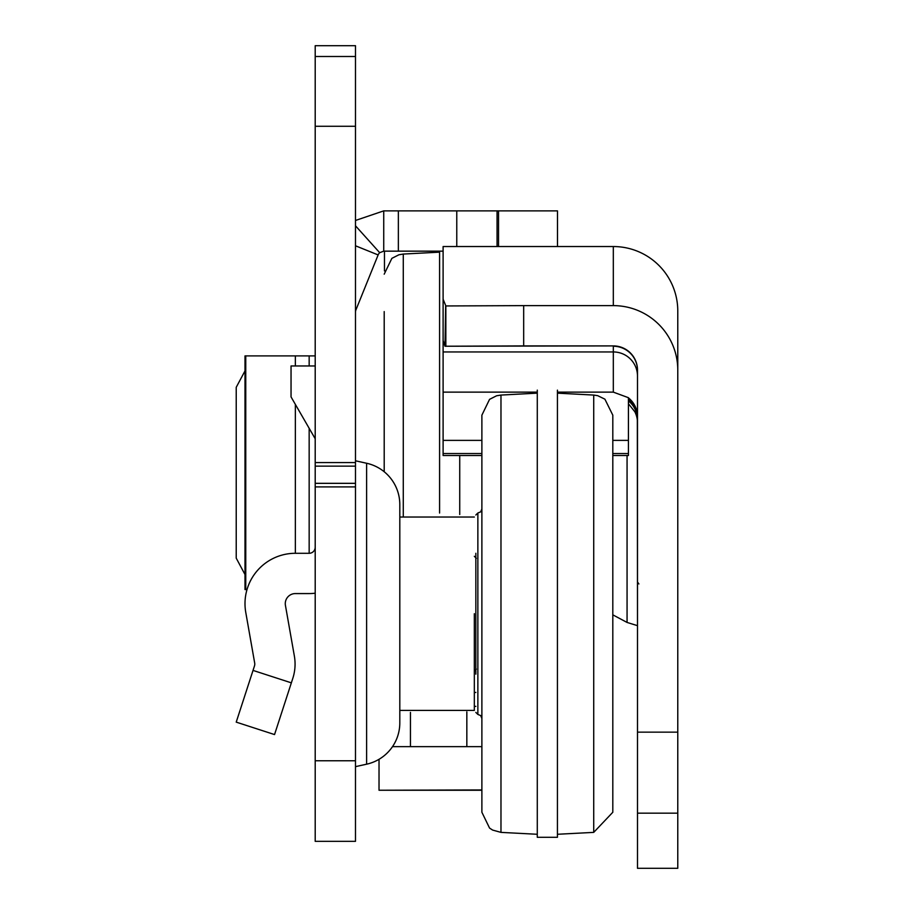 <?xml version="1.0" encoding="UTF-8"?>
<svg xmlns="http://www.w3.org/2000/svg" width="914" height="914" viewBox="0 0 914 914"><rect width="100%" height="100%" fill="white"/><g stroke="black" fill="none" stroke-linecap="round" stroke-linejoin="round"><path stroke-width="1.37" d="M355.489 766.8L355.489 460.633M355.649 766.606L366.605 764.195A42.295 42.295 0 0 0 399.806 722.883L399.806 504.551A42.295 42.295 0 0 0 366.605 463.249L355.649 460.827M315.204 841.337L315.204 45.7L355.489 45.7L355.489 841.337L315.204 841.337L355.489 841.337M481.884 746.658L392.494 746.658M443.107 251.156L383.731 251.156L379.698 252.698A6.044 6.044 0 0 0 378.133 254.937L355.934 309.88A6.044 6.044 0 0 0 355.489 312.142M557.483 246.54L557.483 210.871L498.53 210.871L498.53 246.54M383.731 251.156L383.731 210.871L498.53 210.871M474.332 706.373L475.84 706.373M497.056 210.871L497.056 246.54M379.698 252.698L355.489 225.792M383.731 210.871L355.489 220.468M481.884 789.947L379.024 790.244L379.024 759.306M384.463 251.156L384.463 270.921M315.204 593.186A46.328 46.328 0 0 1 309.161 593.574L295.348 593.574A10.077 10.077 0 0 0 285.431 605.399L294.365 656.035A46.328 46.328 0 0 1 292.8 678.394L291.349 682.849L253.029 670.408L254.48 665.94A6.044 6.044 0 0 0 254.686 663.027L245.763 612.391A50.361 50.361 0 0 1 295.348 553.29L309.161 553.29L309.161 428.3M315.204 547.246A6.044 6.044 0 0 1 309.161 553.29M253.029 670.408L236.223 722.129L274.543 734.57L291.349 682.849M315.204 438.766L291.04 396.904L291.04 365.966L315.204 365.966M247.008 589.553L244.998 589.553L245.763 589.553L245.763 355.9L244.998 355.9L295.348 355.9L295.348 365.966M309.161 365.966L309.161 355.9L315.204 355.9M309.161 355.9L295.348 355.9M244.998 370.913L236.223 387.296L236.223 558.146L244.998 574.529M481.884 686.734L481.884 701.838M475.84 674.144L475.84 553.29M593.723 832.38L593.723 395.065L597.653 395.659L604.897 399.167L612.814 415.173L612.814 812.26L593.723 832.38L557.426 834.276M500.975 832.38L500.975 395.065L496.61 395.773L489.561 399.349L481.884 415.173L481.884 812.26L489.561 828.084L492.635 830.083L500.975 832.38L537.283 834.276M537.283 390.141L537.283 837.304L557.426 837.304L557.426 390.141M474.332 613.717L474.332 710.406L474.332 613.717M399.806 613.717L399.806 710.406L474.332 710.406M523.676 345.903L613.317 345.903L445.655 346.235L445.849 305.95L523.676 305.619L523.676 345.903L444.969 346.235L443.107 340.454L443.107 246.54L613.317 246.54L613.317 305.619A64.46 64.46 180 0 1 677.777 370.067L677.777 868.3L637.492 868.3L677.777 868.3M481.884 453.538L443.107 453.538L443.107 455.515L481.884 455.515M443.107 453.538L443.107 286.825M628.421 397.841L629.632 398.881A24.175 24.175 180 0 1 636.27 409.141L637.492 416.738M637.492 376.122A24.175 24.175 -0 0 0 613.317 351.947L613.317 392.129L628.421 397.693L628.421 440.377L612.814 440.377M637.492 370.41A24.175 24.175 180 0 0 613.317 346.235L613.317 351.947L443.107 351.947M637.492 417.824L636.27 410.272A24.175 24.175 -0 0 0 629.632 400.012L628.421 398.972M628.421 399.761L629.632 400.8A24.175 24.175 180 0 1 636.27 411.06L637.492 418.658M637.492 419.743L636.27 412.191A24.175 24.175 -0 0 0 629.632 401.932L630.192 401.326M629.632 401.932L628.421 400.892M628.421 403.737L634.842 411.768A24.175 24.175 180 0 1 637.492 422.759M629.632 400.012L630.192 399.407M613.317 345.903A24.175 24.175 180 0 1 637.492 370.067L637.492 732.148L677.777 732.148M677.777 813.174L637.492 813.174L637.492 868.3M637.492 813.174L637.492 732.148M523.676 305.619L613.317 305.619M445.849 346.235L445.849 305.95L443.107 299.186M613.317 246.54A64.46 64.46 -0 0 1 677.777 311L677.777 370.067M612.814 455.515L628.421 455.515L628.421 440.377M444.969 346.235L445.655 306.144M384.2 326.778L384.2 358.437M384.2 415.527L384.2 398.915M384.2 471.738L384.2 311.583M439.588 251.156L439.588 513.028M459.731 514.491L459.731 455.515M366.605 764.195L366.605 463.249M466.837 746.658L466.837 711.869M410.443 746.658L410.443 712.383M456.772 210.871L456.772 246.54M398.355 210.871L398.355 251.156M355.489 245.786L378.133 254.937M315.204 760.756L355.489 760.756M315.204 486.899L355.489 486.899M315.204 56.497L355.489 56.497M315.204 126.269L355.489 126.269M315.204 462.575L355.489 462.575M315.204 466.14L355.489 466.14M315.204 483.335L355.489 483.335M295.348 404.376L295.348 553.29M475.84 515.016L477.862 513.005L477.862 714.428L480.684 715.593L481.884 718.461M637.344 420.143L637.492 625.804M627.061 455.515L627.061 622.445L612.814 614.836M613.317 392.129L557.426 392.129M537.283 392.129L443.107 392.129M481.884 440.377L443.107 440.377M403.28 516.307L403.28 254.058L398.915 254.778L391.866 258.354L384.2 274.177M379.024 790.244L481.884 790.244M244.998 589.553L244.998 355.9M593.723 395.065L557.426 393.157M500.975 395.065L537.283 393.157M477.862 714.428L475.84 712.417M477.862 513.005L480.684 511.851L481.884 508.984M476.343 558.328L474.332 556.318M476.343 669.117L474.332 671.127M474.332 517.038L399.806 517.038M638.909 583.943L637.492 582.024M627.061 622.445L637.344 625.61M628.421 453.538L612.814 453.538M403.28 254.058L439.588 252.161M475.84 692.435L474.332 692.515"/></g></svg>
